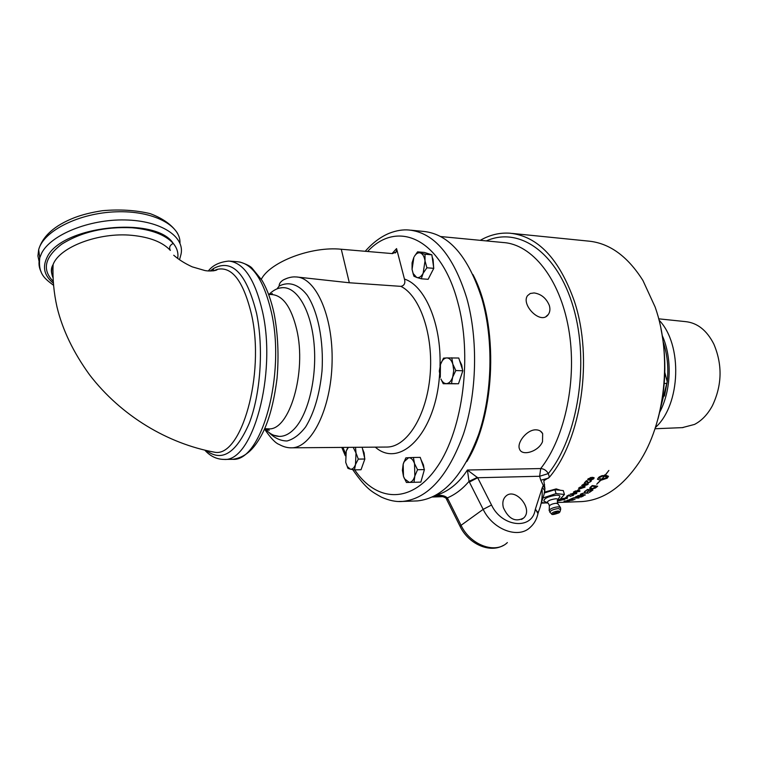 <?xml version="1.0" encoding="UTF-8"?>
<svg xmlns="http://www.w3.org/2000/svg" width="758" height="758" viewBox="0 0 758 758"><rect width="100%" height="100%" fill="white"/><g stroke="black" fill="none" stroke-linecap="round" stroke-linejoin="round"><path stroke-width="1.14" d="M567.183 501.464L565.051 501.701L567.173 501.531M565.411 501.739L567.856 501.436L565.411 501.739M567.486 501.341L564.558 501.73L567.486 501.341M561.261 499.607L560.342 499.2M558.049 500.043L557.471 500.261M560.162 499.247L558.087 500.233M560.105 499.266L562.057 499.92L564.956 499.276L561.489 500.109L560.2 499.465M557.5 500.233L559.916 499.342M565.667 497.513L567.979 496.689L565.667 497.513M577.435 490.312L579.68 489.09L577.435 490.312M584.191 486.825L583.471 486.494M584.295 487.1L579.32 487.991L584.153 487.555L584.124 486.645M579.69 488.256L578.61 488.086M584.911 486.683L584.371 487.223M580.457 486.911L585.129 486.977L580.524 488.711L578.553 488.256L580.457 486.911M587.431 484.343L585.564 483.68L585.745 484.135L582.637 484.94L584.162 485.603L587.27 484.807L587.403 484.315L585.745 484.135M583.357 485.603L581.708 485.404M588.019 483.869L587.478 484.495M583.546 484.097L586.247 483.651L588.236 484.173L583.66 486.058L581.68 485.556L583.546 484.097M567.268 500.233L573.19 500.119L565.421 500.991L569.267 501.152L564.009 501.142L571.892 500.289L567.268 500.233M570.49 499.115L573.692 497.798L578.989 498.015L573.645 498.11L570.49 499.115M584.579 494.851L581.566 495.069L580.334 494.405M584.418 492.776L581.102 493.998M581.566 495.069L580.24 494.576L580.941 493.922L584.532 492.766L588.464 493.051L584.532 493.202M581.187 494.339L585.337 494.908L584.683 495.268M605.263 475.058L608.494 476.299L607.224 478.194L600.734 480.316L596.707 484.22L600.592 480.316L597.446 479.217M607.518 477.208L608.494 476.299M604.638 474.925L605.178 475.162L608.864 470.453L605.32 475.162M602.676 475.872L603.425 476.773L602.43 475.996L604.77 475.181M603.207 476.356L603.652 475.844L603.425 476.773M601.691 479.302L607.565 477.369L604.42 476.242L601.634 479.208M604.202 475.816L607.357 476.953M598.356 477.805L601.539 479.312L604.268 476.242M600.592 480.316L597.446 479.236L598.725 477.388L602.534 475.531L601.615 476.611L598.413 477.91M600.535 479.88L606.381 478.298M598.09 482.552L598.962 481.955M599.265 476.905L601.795 475.73M596.451 486.674L592.093 485.726L590.586 487.906L592.377 488.55L596.451 486.674L592.263 486.181M592.093 485.726L591.562 486.181M591.126 486.551L590.596 487.877M592.045 488.559L589.639 488.171M597.058 486.143L596.442 486.655M590.596 487.006L592.263 485.565L597.683 486.219L595.409 488.029L591.704 489.052L589.629 488.228L590.596 487.006M587.156 491.781L589.44 490.161L587.478 489.516M589.383 492.018L591.723 490.388L589.421 490.104M592.263 489.914L591.695 490.312M584.437 491.724L587.583 489.441L592.964 489.981L589.487 492.387M587.422 489.554L584.56 492.113M589.44 490.161L587.564 489.981M589.895 489.753L587.279 492.16M591.723 490.388L590.046 490.218M580.581 495.666L578.847 497.077L582.334 496.149L580.666 496.054M578.146 495.59L576.194 497.059L580.069 496.016L578.221 495.912M575.426 497.021L576.108 496.661M578.828 496.992L575.199 497.257L578.269 495.524L583.584 495.855L581.339 496.945L578.202 497.125M569.078 499.626L575.019 499.531L569.078 499.626M591.363 478.09L590.406 477.512M591.221 478.753L590.747 477.938L588.416 479.264L589.222 479.606L591.221 478.753M593.969 477.606L593.4 478.506M589.326 479.596L587.668 479.501M591.865 477.748L591.335 478.611M593.23 477.872L591.695 477.398L591.742 478.848L588.776 480.127L587.668 479.625L588.028 478.866L592.093 477.303L594.082 477.711L593.779 478.762L591.278 479.985L593.438 478.317L591.903 477.824M586.635 481.358L586.351 480.837L584.437 482.761M588.398 482.609L586.957 482.296M591.136 480.724L590.548 481.538M587.403 480.951L587.715 481.88M584.446 482.761L586.531 480.61L588.596 482.619L590.311 481.851L589.932 481.103L590.501 480.591L591.344 481.017L588.085 483.111L586.54 481.283L584.636 483.206M579.216 491.099L574.232 491.885L579.065 491.487L579.065 490.625M574.299 492.027L573.569 491.914M579.804 490.71L579.14 490.758M575.398 490.957L580.05 490.995L575.398 492.501L573.455 492.122L575.398 490.957M575.853 492.852L570.992 494.036L572.669 494.254L576.241 493.164L576.374 493.638L572.138 494.576L570.205 494.244L574.877 492.852L576.81 493.221L576.374 493.638M570.992 494.102L570.376 494.017M570.044 495.874L568.87 494.965M573.285 494.898L572.783 495.192M566.69 496.196L568.898 494.946L570.746 496.083L572.517 495.609L572.83 494.87L573.616 495.135L570.187 496.367L568.841 495.344L566.766 496.49M567.249 497.902L566.567 497.997M567.183 498.47L561.564 498.669L567.372 497.816L567.183 498.47L567.088 497.978M557.367 500.488L558.333 500.394L557.329 500.612M557.841 500.877L557.225 501.085M557.234 500.981L560.958 500.318L557.85 500.962M549.398 477.246L548.337 473.579L539.63 476.261L540.767 480.231L544.936 488.796L543.808 480.743L549.398 477.246C581.329 439.526 593.476 358.581 574.46 301.532C559.432 258.923 537.915 236.145 509.907 233.199C499.674 232.507 489.791 234.876 480.269 240.324M512.162 233.426L587.962 241.053C609.176 242.892 627.501 256.052 642.945 280.517L655.13 307.018C672.611 355.985 665.192 423.864 638.719 462.977C622.157 487.195 603.226 500.062 581.926 501.578L579.226 501.673M544.756 492.065L556.23 488.901L560.532 490.293M417.573 251.846L420.339 252.945C418.122 252.367 416.123 253.542 414.323 256.469L417.573 251.846L424.395 252.442L431.87 254.811L433.775 268.332L428.137 279.304L421.287 278.792L416.654 277.428C419.089 278.12 421.259 276.727 423.154 273.24L425.02 260.913C424.309 256.536 422.756 253.883 420.339 252.945L425.011 254.214L425.02 260.913L426.906 267.782L423.154 273.24L421.287 278.792M412.068 269.441L412.077 262.827L413.887 257.275L412.068 269.441L413.11 273.449L416.654 277.428L413.906 276.215L412.068 269.441M425.011 254.214L431.87 254.811M426.906 267.782L433.775 268.332M451.768 357.767L452.829 364.105C451.427 360.022 449.371 357.966 446.67 357.918L458.77 358.022L462.844 370.757L458.495 383.756L443.222 383.719L440.9 378.962C442.302 382.023 444.131 383.576 446.386 383.633C449.087 383.425 451.19 381.236 452.687 377.058L453.739 370.558L452.829 364.105L455.823 370.548L452.687 377.058L451.484 383.595L443.222 383.719M440.445 364.589L443.506 358.146L446.67 357.918C444.501 358.108 442.691 359.662 441.241 362.599L440.445 364.589L440.303 377.351L439.289 371.06L440.445 364.589M455.823 370.548L462.844 370.757M451.484 383.595L458.495 383.756M362.135 447.248L364.863 459.016L361.026 469.742L354.488 469.865L350.319 469.136C352.461 469.477 354.185 467.932 355.493 464.512L356.014 453.019L358.307 459.102L355.493 464.512L354.488 469.865M355.502 447.305L356.014 453.019L353.2 447.324M347.969 468.387L345.724 462.361L347.316 466.558L350.319 469.136L347.969 468.387M348.367 447.362L346.235 451.019L347.931 447.362M346.235 451.019L345.724 462.361M358.307 459.102L364.863 459.016M413.394 457.472L420.235 457.377L424.404 469.59L420.861 482.116L409.273 482.41C411.746 482.192 413.603 480.07 414.834 476.043L414.531 463.593C413.101 459.68 411.149 457.709 408.666 457.69L413.394 457.472L414.531 463.593L417.544 469.723L414.834 476.043L414.01 482.287M403.18 464.133L405.833 457.879L408.666 457.69L404.042 461.755L403.18 464.133L403.483 476.403L402.394 470.32L403.18 464.133M409.273 482.41L406.43 482.476L403.483 476.403L404.507 478.81L409.273 482.41M417.544 469.723L424.404 469.59M544.585 492.908L554.913 489.677L563.308 490.597L564.445 494.481L556.05 493.591L542.908 497.997M541.439 502.62L547.968 503.066M557.651 500.053L560.086 499.295L564.445 494.481M544.67 501.483L543.874 501.104C543.979 498.394 548.195 496.424 556.514 495.182C559.717 495.192 560.626 495.959 559.252 497.504L557.841 499.664M556.05 493.591L554.913 489.677M52.975 277.636C51.137 273.486 51.174 269.128 53.079 264.57L53.107 264.514C59.636 246.937 98.928 232.081 131.74 235.321L131.987 235.331M131.977 235.34C149.885 237.121 162.676 242.153 170.351 250.405C168.844 247.506 169.801 245.175 173.241 243.403C165.339 234.809 151.714 229.598 132.356 227.788C104.812 226.471 81.21 231.976 61.54 244.303C44.646 257.369 41.851 269.696 53.155 281.284M177.656 258.44C178.594 253.115 177.126 248.103 173.241 243.403C155.76 215.632 60.479 225.647 46.892 257.758C42.249 267.403 44.371 275.846 53.278 283.085M213.946 270.758L217.281 269.346C232.1 266.172 243.526 281.284 251.571 314.703C265.158 374.679 241.205 457.766 214.609 452.223L210.582 451.436M213.045 270.871L213.604 268.455L210.421 270.976M206.309 450.517C221.838 462.295 236.136 453.246 249.202 423.371C260.61 393.971 263.784 347.837 256.564 313.319C246.558 273.467 232.232 258.516 213.604 268.455L210.212 270.976M415.09 501L417.412 500.915C442.738 498.243 463.185 475.958 478.762 434.059C492.387 393.411 493.685 340.001 482.041 299.173C468.51 256.63 449.039 234.051 423.656 231.436L410.988 230.205M277.021 288.874L279.162 286.05C288.665 281.199 298.595 284.184 307.056 295.004C317.915 311.14 323.893 340.835 321.998 371.069C319.677 394.141 314.238 412.74 305.682 426.858C299.798 434.533 293.573 439.242 287.026 440.976C280.526 440.929 274.424 438.039 268.739 432.306M268.967 294.455C273.316 290.115 277.873 287.851 282.639 287.661C297.411 286.988 311.377 311.045 314.153 344.814C317.034 378.526 307.919 415.337 293.858 429.379C289.092 434.154 284.212 436.494 279.19 436.39C274.083 436.201 269.336 433.642 264.959 428.706M270.54 294.502L271.26 293.829M261.311 279.247C270.274 261.823 311.547 246.132 341.28 249.249L392.483 253.608L396.32 251.779L396.557 248.586L404.459 279.067C405.53 283.179 404.346 285.614 400.916 286.363L349.324 282.762L296.946 277.021M432.174 257L433.093 259.435L433.595 267.062M433.206 269.441L429.341 276.954M427.739 253.504L429.852 254.167M421.012 459.67L423.447 464.919L424.016 468.444M424.073 470.756L421.505 479.814M459.575 360.533L461.745 365.129L462.408 369.392M462.38 372.131L459.31 381.312M455.293 383.804L454.819 383.813M362.485 448.736L364.124 452.933L364.655 458.145M364.57 459.822L361.774 467.639M279.162 286.05C279.039 283.767 280.498 281.682 283.539 279.806L287.585 278.082M682.333 427.626L694.499 424.433C701.681 420.709 707.64 414.484 712.378 405.757C722.109 385.272 722.582 364.702 713.809 344.028C706.769 330.28 697.332 322.813 685.488 321.619L658.683 318.824M655.395 427.531C680.798 404.734 682.844 344.473 658.996 320.065M664.463 396.055L667.22 381.681C668.698 367.677 667.362 354.45 663.222 342.01M661.023 406.212L667.22 381.681L664.813 372.472M662.265 335.614C672.374 358.051 671.275 390.522 659.687 412.248M666.964 383.491L664.235 383.415M503.35 507.614C502.232 503.018 502.914 499.351 505.425 496.604C514.673 486.295 534.002 509.082 523.607 518.055C515.288 522.395 508.533 518.917 503.35 507.614M535.925 429.833C539.09 429.919 541.335 431.179 542.662 433.614L542.51 441.706C538.559 451.626 522.11 456.43 519.618 449.267C516.35 442.994 526.857 429.483 535.925 429.833M491.525 505.017L483.168 509.367C492.842 529.7 518.463 539.184 530.287 527.293C534.03 523.911 536.522 519.609 537.773 514.379C538.426 512.825 537.564 511.347 535.176 509.935C531.983 530.174 501.9 527.246 491.525 505.017L477.682 477.739L539.63 476.261L540.7 468.558C565.364 437.338 577.52 378.593 568.585 328.46C559.717 278.233 531.927 244.275 503.265 242.532L440.654 236.543M466.786 461.594C495.95 414.986 499.01 323.287 472.907 274.529M477.417 477.379L469.031 481.349L469.382 482.079L477.682 477.739L467.392 470.017C458.761 483.348 448.139 491.828 435.537 495.448M549.351 305.512C550.365 309.131 549.995 312.154 548.233 314.579C540.776 325.428 520.68 304.583 527.559 295.639L530.259 293.479L534.125 292.939C541.221 294.028 546.3 298.216 549.351 305.512M657.991 418.833C665.979 389.11 666.983 359.14 661.004 328.925M540.625 505.169L544.055 494.387L544.926 488.796M540.767 480.231L548.584 478.109M544.888 490.691L542.292 487.565L543.287 485.49L544.623 484.58M538.161 512.92L538.673 511.309C541.619 504.136 542.719 496.556 541.97 488.588L535.423 508.997L538 513.668M486.333 240.911C518.766 226.301 557.31 251.94 573.389 307.492C589.677 362.817 577.984 436.845 548.337 473.579C546.49 470.481 543.95 468.804 540.7 468.558L467.392 470.017L469.031 481.349C462.607 488.948 455.387 494.462 447.353 497.892C444.51 495.476 440.436 494.737 435.13 495.666M446.642 499.408L447.353 497.892L447.722 498.593L446.86 499.863M434.978 495.741L436.627 495.675M560.361 499.247L560.446 499.74M564.312 499.096L564.388 499.579M575.995 497.049L576.099 497.542M578.705 497.002L578.809 497.494M579.482 490.995L579.624 491.468M572.944 495.107L573.067 495.599M560.418 490.284L556.391 489.431L544.708 492.312M557.935 511.783L559.29 512.086L558.693 512.976C551.53 514.673 551.284 514.275 557.935 511.783M558.314 510.977L559.935 511.887L559.063 512.825C553.918 514.673 551.436 515.014 551.616 513.839C552.175 512.474 554.401 511.517 558.314 510.977M551.881 514.085L549.825 512.237C550.535 510.466 553.416 509.234 558.475 508.533L560.569 509.717L560.058 511.46M550.194 512.569L549.199 510.191C550.829 508.447 553.804 507.32 558.125 506.827L560.475 507.547L560.731 509.168M549.171 510.712L549.37 505.832C550.611 504.496 552.866 503.644 556.135 503.274L557.926 503.824L560.2 507.149M549.351 506.24L549.37 505.832C548.773 503.767 548.072 502.725 547.257 502.696C547.342 500.915 550.128 499.617 555.614 498.792C557.717 498.792 558.324 499.295 557.424 500.308L557.717 503.52M547.769 502.933L543.874 501.104M179.513 259.795L181.001 254.328C185.075 236.686 160.999 220.597 125.108 219.953C89.292 219.1 50.767 234.715 41.557 253.314L39.757 257.815C38.393 262.761 38.857 267.451 41.131 271.885M52.927 276.282L52.321 275.931M39.217 261.993L37.919 255.967L38.667 249.676C43.509 230.83 79.154 212.998 116.012 211.814C152.908 210.421 180.982 225.334 179.968 243.204M51.771 267.735L52.927 268.588M204.849 450.186C210.307 456.278 216.75 459.357 224.178 459.424C252.528 462.029 276.945 374.585 262.505 311.604C254.982 279.361 243.735 262.514 228.774 261.074C219.488 262.012 212.695 265.291 208.393 270.9M229.949 261.159L237.292 261.718C252.395 263.168 263.756 279.958 271.355 312.078C285.946 374.812 261.339 461.897 232.715 459.31L231.417 459.329M268.626 294.445L271.629 294.53C282.848 295.345 291.195 306.962 296.681 329.389C306.962 372.093 289.376 431.037 268.522 428.839L267.242 428.791M400.916 286.363C420.131 295.838 433.68 335.387 430.07 375.504C426.631 415.668 407.103 446.699 387.338 447.049L386.011 447.059M267.043 428.782L267.726 430.013M289.774 447.779L291.868 447.817C311.728 447.646 331.142 408.657 332.089 362.315C333.283 315.972 315.679 277.04 295.828 276.945C292.162 276.642 288.068 277.599 283.539 279.797M396.557 248.586L392.066 253.57M375.314 447.144C400.148 469.287 435.945 433.017 439.593 374.329M440.01 366.086C441.45 323.761 424.963 285.491 404.459 279.067M341.28 249.249L349.324 282.762M367.602 251.485C396.974 219.517 440.512 237.69 457.5 301.239C472.613 354.896 463.223 428.981 437.442 466.54C411.765 504.496 376.574 502.374 354.687 469.856M345.563 453.587L342.9 447.409M398.916 501.474L402.697 501.426C427.758 498.745 448.016 476.299 463.46 434.088C476.971 393.127 478.279 339.29 466.767 298.159C453.369 255.313 434.107 232.602 408.979 230.015C402.886 229.447 396.32 230.527 389.29 233.256C380.753 236.761 372.737 242.768 365.214 251.286M434.912 495.779L437.868 495.685M469.382 482.079L483.168 509.367L461.054 525.313L447.722 498.593M535.423 508.997L535.176 509.935M460.144 526.488L461.054 525.313C470.396 545.22 495.571 554.354 507.367 542.576M542.292 487.565L541.97 488.588M581.926 501.578L557.291 502.507M545.011 502.971L541.278 503.113M413.11 273.449L413.157 274.112M347.316 466.558L347.581 467.582M52.956 277.172C49.365 269.109 52.994 265.158 53.107 264.514M177.571 233.341C172.132 225.003 163.017 218.437 150.226 213.652C135.682 210.165 119.745 209.18 102.434 210.705C91.623 212.354 82.338 214.666 74.559 217.631C54.604 225.41 42.638 236.098 38.667 249.676L39.757 257.815C38.004 274.121 44.817 278.593 53.448 285.226M53.088 264.57C52.52 278.66 53.837 292.853 57.04 307.161C62.573 329.976 73.431 352.536 89.605 374.859C121.261 416.066 167.916 443.657 214.599 452.213M173.724 255.228C178.784 259.643 184.943 263.509 192.219 266.844L204.632 270.464C209.549 271.658 217.66 270.559 217.281 269.336M209.473 451.209L214.609 452.223M213.472 270.824L217.233 269.365M239.888 262.022C246.492 264.182 250.585 266.276 252.168 268.285L261.984 280.356C267.195 289.168 271.26 300.376 274.178 313.964C278.015 334.306 278.963 355.796 277.03 378.431C273.837 403.588 268.455 422.898 260.866 436.352C255.285 446.026 247.639 457.207 232.715 459.31L224.178 459.424M266.608 428.772L267.546 429.928M273.733 435.253L279.19 436.39M282.639 287.661L279.475 288.087M264.656 428.696L268.522 428.839L269.156 430.307L265.622 428.734M271.629 294.53L272.321 293.592L269.943 294.483M385.642 447.059L291.868 447.817C287.737 447.987 283.53 446.879 279.228 444.491C275.495 443.184 270.597 438.02 264.514 429.009M395.212 253.001L396.32 251.779M417.412 500.915L402.697 501.426C396.263 502.023 389.148 500.593 381.369 497.115C372.169 491.8 366.796 489.905 352.697 469.59M341.792 447.409L345.288 455.719M683.034 427.597L654.988 428.753M521.551 519.448L523.607 518.055M540.473 431.131L542.662 433.614M442.975 496.661L432.439 497.002M546.063 316.465L548.224 314.579M446.737 499.588L446.462 499.077C446.396 496.945 437.508 495.154 436.039 495.685L436.551 495.675M503.435 545.362C489.583 553.511 468.264 543.761 460.03 526.26L446.727 499.607"/></g></svg>
